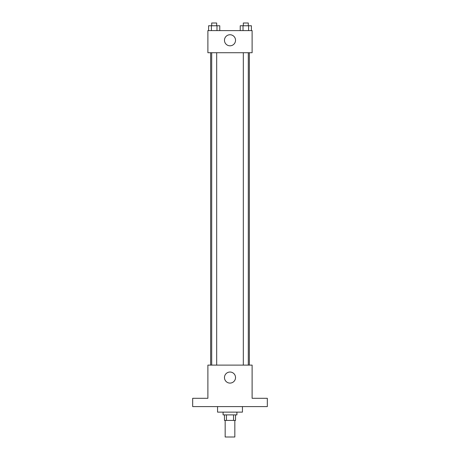 <?xml version="1.0" encoding="UTF-8"?>
<svg xmlns="http://www.w3.org/2000/svg" width="460" height="460" viewBox="0 0 460 460"><rect width="100%" height="100%" fill="white"/><g stroke="black" fill="none" stroke-linecap="round" stroke-linejoin="round"><path stroke-width="0.69" d="M225.164 420.411L225.164 437L234.836 437L234.836 420.411M233.548 414.885L233.548 420.411L224.468 420.411L224.468 414.885M233.548 420.411L235.531 420.411L235.531 414.885M236.911 412.12L236.911 414.885L223.088 414.885L223.088 412.12M226.452 414.885L226.452 420.411M217.557 406.588L217.557 412.12L242.443 412.12L242.443 406.588M267.323 406.588L192.677 406.588L192.677 398.297L207.886 398.297L207.886 365.119L252.114 365.119L252.114 398.297L267.323 398.297L267.323 406.588M235.531 377.562A5.531 5.531 0 0 1 227.234 382.352A5.531 5.531 0 0 1 227.234 372.772A5.531 5.531 0 0 1 235.531 377.562M249.355 52.722L249.355 365.119M243.323 365.119L243.323 52.722M216.677 52.722L216.677 365.119M252.114 52.722L207.886 52.722L207.886 30.601L252.114 30.601L252.114 52.722M235.531 40.279A5.531 5.531 0 0 1 227.234 45.068A5.531 5.531 0 0 1 227.234 35.489A5.531 5.531 0 0 1 235.531 40.279M251.401 30.601L251.401 25.766L240.229 25.766L240.229 30.601M248.607 25.766L248.607 30.601M243.018 25.766L243.018 30.601M243.323 25.766L243.323 23L248.302 23L248.302 25.766M219.771 30.601L219.771 25.766L208.598 25.766L208.598 30.601M216.982 25.766L216.982 30.601M211.393 25.766L211.393 30.601M211.698 25.766L211.698 23L216.677 23L216.677 25.766M210.645 52.722L210.645 365.119M248.302 365.119L248.302 52.722M211.698 52.722L211.698 365.119"/></g></svg>
